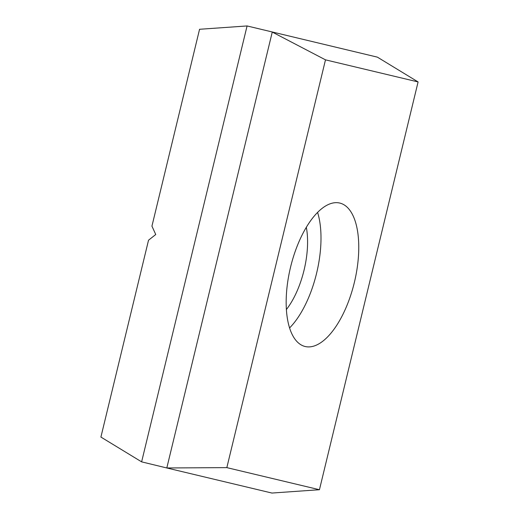 <?xml version="1.0" encoding="UTF-8"?>
<svg xmlns="http://www.w3.org/2000/svg" width="519" height="519" viewBox="0 0 519 519"><rect width="100%" height="100%" fill="white"/><g stroke="black" fill="none" stroke-linecap="round" stroke-linejoin="round"><path stroke-width="0.78" d="M305.114 346.497A73.782 32.807 -76.4 0 1 305.055 346.484A73.782 32.807 -76.4 0 1 290.569 267.11A73.782 32.807 -76.4 0 1 339.815 203.072A73.782 32.807 -76.4 0 1 339.867 203.085A73.782 32.807 -76.4 0 1 354.36 282.459A73.782 32.807 -76.4 0 1 305.114 346.497M377.378 57.142L247.076 25.95L377.378 57.142L418.093 81.937L319.438 489.722L226.835 467.625L325.491 59.847L272.261 32.061L166.807 467.969L141.622 461.858L247.076 25.95L199.562 29.278L151.937 226.135L155.752 234.51L148.531 240.2L100.907 437.063L141.622 461.858M418.093 81.937L325.491 59.847M319.438 489.722L271.924 493.05L166.807 467.969L226.835 467.625M317.596 212.44A73.782 32.807 -76.4 0 1 289.557 327.956M306.333 227.322A59.315 26.372 -76.4 0 1 286.365 309.571"/></g></svg>
